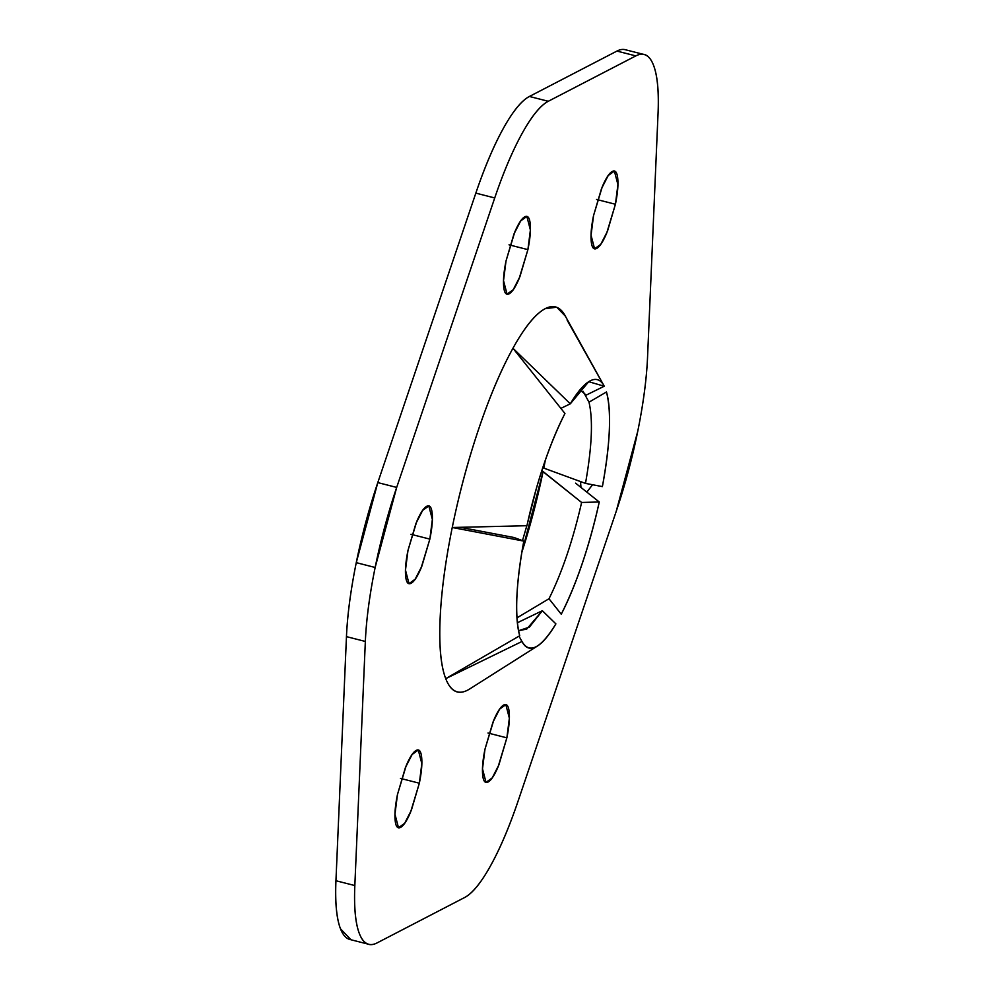 <?xml version="1.0" encoding="UTF-8"?>
<svg xmlns="http://www.w3.org/2000/svg" width="994" height="994" viewBox="0 0 994 994"><rect width="100%" height="100%" fill="white"/><g stroke="black" fill="none" stroke-linecap="round" stroke-linejoin="round"><path stroke-width="1.49" d="M631.886 54.894L616.939 51.079L529.404 96.468C521.589 100.518 512.904 111.179 503.324 128.437C493.757 145.708 484.6 167.278 475.84 193.122L377.795 482.599A160.382 37.598 104.3 0 0 356.262 562.654L375.148 567.475A160.382 37.598 -75.7 0 1 396.681 487.42L377.795 482.599L356.262 562.654C350.671 590.175 347.403 614.839 346.459 636.632L335.947 880.734C335.003 902.54 336.519 918.555 340.495 928.806L351.006 939.765M506.865 737.834L487.979 733.025L506.865 737.834C509.027 727.198 509.81 718.674 509.201 712.263C508.593 705.852 506.778 703.429 503.759 704.994C500.74 706.56 497.398 711.667 493.732 720.29L484.985 749.178L492.974 722.129L499.647 709.12L505.834 704.659L509.363 718.165L506.865 737.834L498.889 764.895L492.216 777.892L486.016 782.365L482.5 768.847L484.985 749.178C482.823 759.814 482.04 768.337 482.649 774.748C483.258 781.16 485.072 783.583 488.091 782.017C491.111 780.452 494.453 775.357 498.131 766.722L506.865 737.834M615.423 204.255L596.537 199.446L615.423 204.255C617.585 193.619 618.367 185.108 617.759 178.696C617.15 172.285 615.336 169.862 612.316 171.428C609.297 172.993 605.955 178.088 602.289 186.71L593.542 215.599L601.532 188.549L608.204 175.553L614.391 171.08L617.92 184.598L615.423 204.255L607.446 231.316L600.774 244.313L594.574 248.786L591.057 235.267L593.542 215.599C591.38 226.234 590.598 234.758 591.206 241.169C591.815 247.581 593.629 250.003 596.649 248.438C599.668 246.872 603.01 241.778 606.688 233.143L615.423 204.255M527.901 249.631L509.015 244.822L527.901 249.631C530.063 239.007 530.846 230.484 530.237 224.072C529.628 217.661 527.814 215.238 524.795 216.804C521.775 218.369 518.421 223.464 514.755 232.087L506.021 260.975L513.997 233.925L520.67 220.929L526.87 216.456L530.386 229.974L527.901 249.631L519.912 276.692L513.239 289.689L507.052 294.162L503.523 280.643L506.021 260.975C503.859 271.611 503.076 280.134 503.685 286.545C504.293 292.957 506.108 295.38 509.127 293.814C512.146 292.248 515.488 287.154 519.154 278.531L527.901 249.631M429.855 539.108L410.969 534.3L429.855 539.108C432.017 528.485 432.8 519.961 432.191 513.55C431.582 507.139 429.768 504.716 426.749 506.281C423.73 507.847 420.387 512.941 416.722 521.564L407.975 550.452L415.952 523.403L422.636 510.407L428.824 505.934L432.353 519.452L429.855 539.108L421.866 566.17L415.194 579.167L409.006 583.64L405.477 570.121L407.975 550.452C405.813 561.088 405.03 569.612 405.639 576.023C406.248 582.434 408.062 584.857 411.081 583.292C414.1 581.726 417.443 576.632 421.108 568.009L429.855 539.108M419.344 783.21L400.458 778.401L419.344 783.21C421.506 772.574 422.288 764.051 421.68 757.639C421.071 751.228 419.257 748.805 416.237 750.383C413.218 751.949 409.863 757.043 406.198 765.666L397.463 794.554L405.44 767.505L412.112 754.508L418.3 750.035L421.829 763.554L419.344 783.21L411.354 810.272L404.682 823.268L398.495 827.741L394.966 814.223L397.463 794.554C395.301 805.19 394.519 813.713 395.127 820.125C395.736 826.536 397.55 828.959 400.57 827.393C403.589 825.828 406.931 820.733 410.597 812.098L419.344 783.21M606.464 391.971A138.477 32.467 -75.7 0 1 602.389 486.6L585.491 483.395C591.977 446.716 593.145 419.654 588.995 402.185L606.464 391.971C611.621 411.752 610.266 443.299 602.389 486.6L585.491 483.395L543.78 468.099L545.333 460.172A184.449 43.239 104.3 0 1 543.78 468.099L585.491 483.395C591.977 446.716 593.145 419.654 588.995 402.185L606.464 391.971M564.853 315.235A198.626 46.556 104.3 0 0 512.954 348.26L570.308 403.825A138.477 32.467 -75.7 0 1 603.88 385.535A138.477 32.467 -75.7 0 1 604.24 386.231L586.236 395.09L579.924 389.884L586.236 395.09L604.24 386.231L588.721 381.696L570.308 403.825L512.954 348.26A198.626 46.556 104.3 0 0 452.245 527.503L526.944 525.714A138.477 32.467 -75.7 0 1 564.952 413.492L512.954 348.26C501.1 369.644 489.756 396.345 478.909 428.364C468.062 460.384 459.178 493.434 452.245 527.503A198.626 46.556 104.3 0 0 445.734 678.654L519.738 635.738A138.477 32.467 -75.7 0 1 523.813 541.109L452.245 527.503C445.312 561.585 441.261 592.113 440.106 619.113C438.938 646.112 440.814 665.955 445.734 678.654A198.626 46.556 104.3 0 0 469.653 688.991M517.352 622.753L542.364 610.714L526.745 629.078L518.52 630.743L529.429 627.09L542.364 610.714L555.894 623.884A138.477 32.467 -75.7 0 1 537.456 646.025A138.477 32.467 -75.7 0 1 521.962 641.478L445.734 678.654C450.655 691.339 457.948 695.179 467.64 690.159M541.829 470.597L543.047 471.715A184.449 43.239 104.3 0 1 521.8 552.465L543.047 471.715L581.614 502.455L599.258 501.995A138.477 32.467 -75.7 0 1 561.25 614.217L548.999 598.748C562.082 572.345 572.954 540.251 581.614 502.455L599.258 501.995C589.293 546.377 576.619 583.789 561.25 614.217L548.999 598.748L516.942 617.883M542.364 610.714L555.894 623.884C540.773 648.486 529.454 654.338 521.962 641.478L445.734 678.654L519.738 635.738C514.581 615.957 515.936 584.41 523.813 541.109L452.245 527.503L526.944 525.714C536.909 481.32 549.583 443.92 564.952 413.492L512.954 348.26C524.807 326.877 535.567 313.682 545.246 308.662L556.727 307.208L565.387 316.191M522.31 642.149L519.005 636.172M583.093 391.301L588.995 402.185M523.813 541.109L513.997 537.505L460.321 527.317M541.842 470.535L581.614 502.455C572.954 540.251 562.082 572.345 548.999 598.748M349.714 939.442A160.382 37.598 104.3 0 1 335.947 880.734L354.833 885.555L335.947 880.734L346.459 636.632L365.345 641.453L354.833 885.555A160.382 37.598 -75.7 0 0 368.6 944.25A160.382 37.598 -75.7 0 0 377.061 942.921L464.596 897.532A160.382 37.598 -75.7 0 0 518.16 800.878L616.205 511.401A160.382 37.598 -75.7 0 0 637.738 431.346A160.382 37.598 -75.7 0 0 647.541 357.368C646.597 379.161 643.329 403.825 637.738 431.346L616.205 511.401L518.16 800.878C509.4 826.722 500.243 848.292 490.676 865.563C481.096 882.821 472.411 893.482 464.596 897.532L377.061 942.921C369.246 946.971 363.344 943.865 359.381 933.627C355.405 923.376 353.889 907.348 354.833 885.555L365.345 641.453C366.289 619.647 369.557 594.984 375.148 567.475L396.681 487.42L494.726 197.943C503.486 172.086 512.643 150.529 522.21 133.258C531.79 115.987 540.475 105.327 548.29 101.276L635.825 55.9C643.64 51.85 649.542 54.943 653.505 65.194C657.481 75.445 658.997 91.46 658.053 113.266L647.541 357.368L658.053 113.266A160.382 37.598 -75.7 0 0 644.286 54.558A160.382 37.598 -75.7 0 0 635.825 55.9L548.29 101.276L529.404 96.468L616.939 51.079L635.825 55.9L616.939 51.079A160.382 37.598 104.3 0 1 625.4 49.75M580.496 481.556L580.968 487.433L580.521 481.556M592.548 484.724L586.845 492.105L592.586 484.737M599.258 501.995L575.588 483.159M560.889 408.36L570.308 403.825M567.152 320.167L604.24 386.231M396.681 487.42L377.795 482.599L475.84 193.122L494.726 197.943L396.681 487.42M529.404 96.468A160.382 37.598 104.3 0 0 475.84 193.122L494.726 197.943A160.382 37.598 -75.7 0 1 548.29 101.276L529.404 96.468M375.148 567.475L356.262 562.654A160.382 37.598 104.3 0 0 346.459 636.632L365.345 641.453A160.382 37.598 -75.7 0 1 375.148 567.475M564.94 315.396L603.892 385.56M469.702 688.966L537.481 646.013M522.484 540.624L526.832 525.714M527.342 523.888L536.511 487.917M397.836 827.567L398.495 827.741M408.348 583.478L409.006 583.64M506.393 294L507.052 294.162M593.927 248.612L594.574 248.786M485.37 782.191L486.016 782.365M625.226 49.7L644.112 54.521M349.888 939.479L368.774 944.3"/></g></svg>
